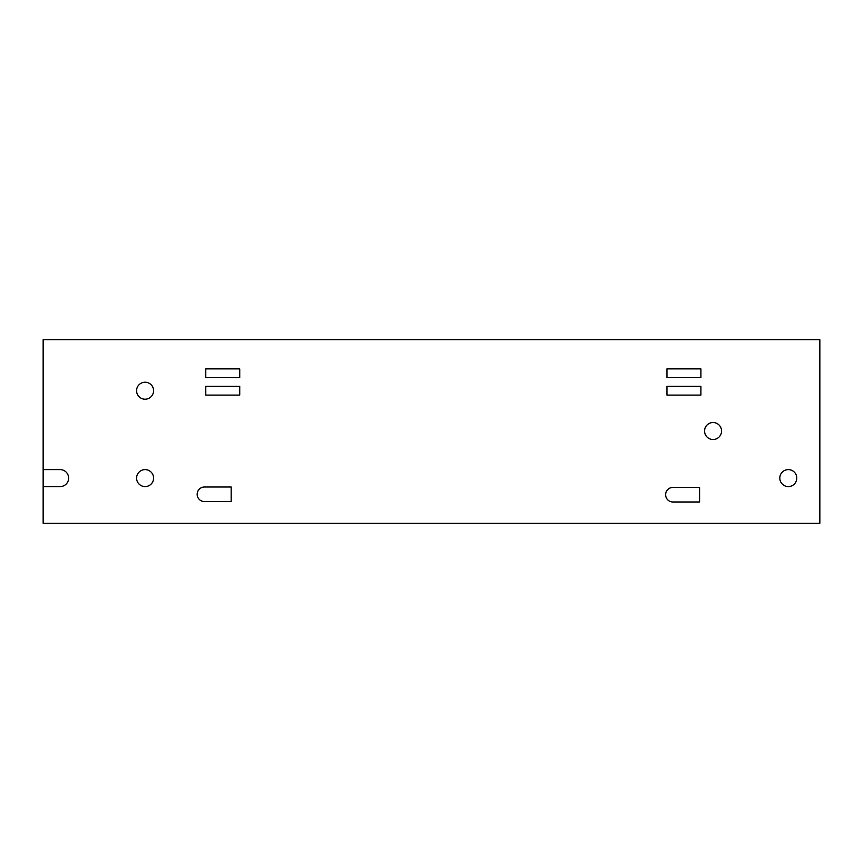 <?xml version="1.0" encoding="UTF-8"?>
<svg xmlns="http://www.w3.org/2000/svg" width="863" height="863" viewBox="0 0 863 863"><rect width="100%" height="100%" fill="white"/><g stroke="black" fill="none" stroke-linecap="round" stroke-linejoin="round"><path stroke-width="1.29" d="M665.621 494.715A7.282 7.282 0 0 0 672.903 501.996L699.602 501.996L699.602 487.433L672.903 487.433A7.282 7.282 0 0 0 665.621 494.715M153.582 478.102A8.501 8.501 0 0 0 145.092 469.601A8.501 8.501 0 0 0 136.591 478.102A8.501 8.501 0 0 0 145.092 486.592A8.501 8.501 0 0 0 153.582 478.102M153.582 390.723A8.501 8.501 0 0 0 145.092 382.223A8.501 8.501 0 0 0 136.591 390.723A8.501 8.501 0 0 0 145.092 399.213A8.501 8.501 0 0 0 153.582 390.723M721.554 431.015A8.49 8.49 0 0 0 713.054 422.525A8.49 8.49 0 0 0 704.564 431.015A8.49 8.49 0 0 0 713.054 439.515A8.49 8.49 0 0 0 721.554 431.015M796.786 478.102A8.501 8.501 0 0 0 788.297 469.601A8.501 8.501 0 0 0 779.807 478.102A8.501 8.501 0 0 0 788.297 486.592A8.501 8.501 0 0 0 796.786 478.102M197.174 494.294A7.282 7.282 0 0 0 204.455 501.576L231.155 501.576L231.155 487.012L204.455 487.012A7.282 7.282 0 0 0 197.174 494.294M239.752 377.616L239.752 368.879L205.772 368.879L205.772 377.616L239.752 377.616M700.918 386.354L666.937 386.354L666.937 395.092L700.918 395.092L700.918 386.354M700.918 368.879L666.937 368.879L666.937 377.616L700.918 377.616L700.918 368.879M239.752 395.092L239.752 386.354L205.772 386.354L205.772 395.092L239.752 395.092M43.15 469.601L43.15 339.752L819.85 339.752L819.85 523.248L43.15 523.248L43.15 486.592L60.14 486.592A8.501 8.501 0 0 0 68.63 478.102A8.501 8.501 0 0 0 60.14 469.601L43.15 469.601L43.15 486.592"/></g></svg>
